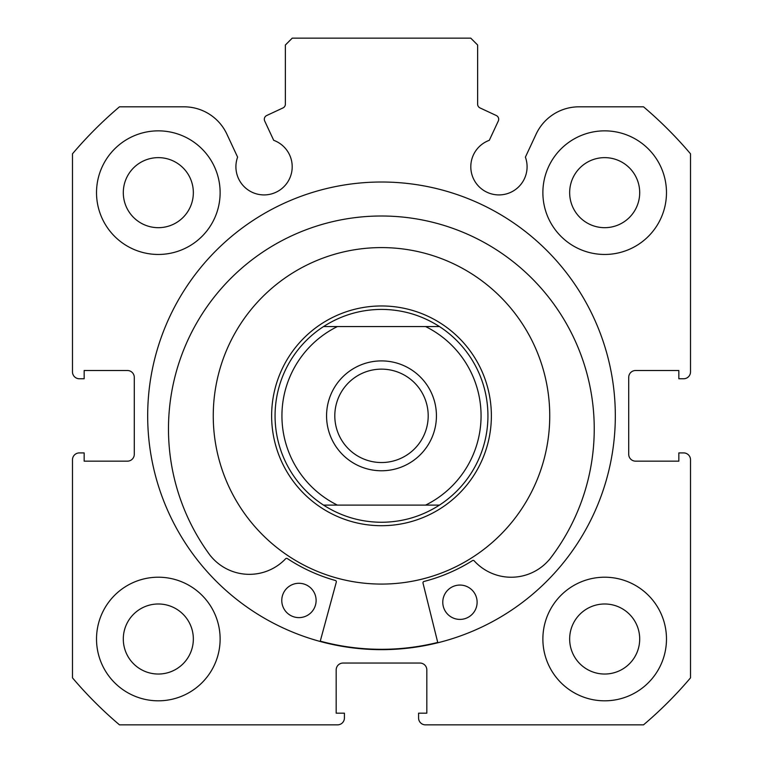 <?xml version="1.0" encoding="UTF-8"?>
<svg xmlns="http://www.w3.org/2000/svg" width="763" height="763" viewBox="0 0 763 763"><rect width="100%" height="100%" fill="white"/><g stroke="black" fill="none" stroke-linecap="round" stroke-linejoin="round"><path stroke-width="1.14" d="M381.5 470.771A54.936 54.936 0 0 1 326.564 415.835A54.936 54.936 0 0 1 381.5 360.899A54.936 54.936 0 0 1 436.436 415.835A54.936 54.936 0 0 1 381.5 470.771M381.5 369.139A46.696 46.696 0 0 0 334.804 415.835A46.696 46.696 0 0 0 381.5 462.531A46.696 46.696 0 0 0 428.196 415.835A46.696 46.696 0 0 0 381.5 369.139M381.5 525.707A109.872 109.872 0 0 0 491.372 415.835A109.872 109.872 0 0 0 381.5 305.963A109.872 109.872 0 0 0 271.628 415.835A109.872 109.872 0 0 0 381.5 525.707M323.541 505.106A106.438 106.438 0 0 1 323.541 326.564L337.399 326.564A99.572 99.572 0 0 0 337.399 505.106L323.541 505.106A106.438 106.438 0 0 1 323.541 326.564C341.204 315.253 360.527 309.53 381.5 309.396C402.473 309.53 421.796 315.253 439.459 326.564A106.438 106.438 0 0 1 439.459 505.106L425.601 505.106L439.459 505.106C421.796 516.417 402.473 522.14 381.5 522.274C360.527 522.14 341.204 516.417 323.541 505.106L425.601 505.106A99.572 99.572 0 0 0 425.601 326.564L439.459 326.564A106.438 106.438 0 0 1 439.459 505.106M323.541 326.564L439.459 326.564M437.819 642.77L423.007 583.113A1.373 1.373 0 0 1 423.999 581.454A170.988 170.988 0 0 0 472.459 560.624A1.373 1.373 0 0 1 474.204 560.862A49.986 49.986 0 0 0 549.112 559.832L549.169 559.88A212.887 212.887 0 0 0 383.713 216.015A212.887 212.887 0 0 0 210.683 556.122L210.731 556.074A49.986 49.986 0 0 0 285.61 558.774A1.373 1.373 0 0 1 287.355 558.573A170.988 170.988 0 0 0 335.339 580.471A1.373 1.373 0 0 1 336.292 582.159L320.174 641.473M477.113 602.427A17.168 17.168 0 0 1 459.755 619.403A17.168 17.168 0 0 1 442.778 602.045A17.168 17.168 0 0 1 460.137 585.068A17.168 17.168 0 0 1 477.113 602.427M316.111 600.643A17.168 17.168 0 0 1 298.753 617.62A17.168 17.168 0 0 1 281.776 600.262A17.168 17.168 0 0 1 299.134 583.285A17.168 17.168 0 0 1 316.111 600.643M427.232 577.744A168.242 168.242 0 0 0 543.409 370.103A168.242 168.242 0 0 0 335.768 253.926A168.242 168.242 0 0 0 219.591 461.567A168.242 168.242 0 0 0 427.232 577.744M320.26 641.139A233.478 233.478 0 0 0 437.733 642.436M498.306 121.002A4.12 4.12 0 0 0 496.312 115.528L480.013 107.926A4.12 4.12 0 0 1 477.638 104.197L477.638 45.017L470.771 38.15L292.229 38.15L285.362 45.017L285.362 104.197A4.12 4.12 0 0 1 282.987 107.926L266.688 115.528A4.12 4.12 0 0 0 264.694 121.002L273.698 140.316A28.155 28.155 0 0 1 264.065 194.918A28.155 28.155 0 0 1 237.608 157.14L226.859 134.097A47.249 47.249 0 0 0 184.036 106.82L119.476 106.82A405.153 405.153 0 0 0 72.485 153.811L72.485 371.886A6.867 6.867 0 0 0 79.352 378.753L84.159 378.753L84.159 370.513L127.421 370.513A6.867 6.867 0 0 1 134.288 377.38L134.288 454.29A6.867 6.867 0 0 1 127.421 461.157L84.159 461.157L84.159 452.917L79.352 452.917A6.867 6.867 0 0 0 72.485 459.784L72.485 677.859A405.153 405.153 0 0 0 119.476 724.85L337.551 724.85A6.867 6.867 0 0 0 344.418 717.983L344.418 713.176L336.178 713.176L336.178 669.914A6.867 6.867 0 0 1 343.045 663.047L419.955 663.047A6.867 6.867 0 0 1 426.822 669.914L426.822 713.176L418.582 713.176L418.582 717.983A6.867 6.867 0 0 0 425.449 724.85L643.524 724.85A405.153 405.153 0 0 0 690.515 677.859L690.515 459.784A6.867 6.867 0 0 0 683.648 452.917L678.841 452.917L678.841 461.157L635.579 461.157A6.867 6.867 0 0 1 628.712 454.29L628.712 377.38A6.867 6.867 0 0 1 635.579 370.513L678.841 370.513L678.841 378.753L683.648 378.753A6.867 6.867 0 0 0 690.515 371.886L690.515 153.811A405.153 405.153 0 0 0 643.524 106.82L578.964 106.82A47.249 47.249 0 0 0 536.141 134.097L525.392 157.14A28.155 28.155 0 0 1 498.935 194.918A28.155 28.155 0 0 1 489.302 140.316L498.306 121.002M615.321 415.835A233.821 233.821 0 0 0 381.5 182.014A233.821 233.821 0 0 0 147.679 415.835A233.821 233.821 0 0 0 381.5 649.656A233.821 233.821 0 0 0 615.321 415.835M542.875 639.013A61.803 61.803 0 0 0 604.678 700.815A61.803 61.803 0 0 0 666.48 639.013A61.803 61.803 0 0 0 604.678 577.21A61.803 61.803 0 0 0 542.875 639.013M96.52 639.013A61.803 61.803 0 0 0 158.322 700.815A61.803 61.803 0 0 0 220.126 639.013A61.803 61.803 0 0 0 158.322 577.21A61.803 61.803 0 0 0 96.52 639.013M542.875 192.657A61.803 61.803 0 0 0 604.678 254.46A61.803 61.803 0 0 0 666.48 192.657A61.803 61.803 0 0 0 604.678 130.854A61.803 61.803 0 0 0 542.875 192.657M96.52 192.657A61.803 61.803 0 0 0 158.322 254.46A61.803 61.803 0 0 0 220.126 192.657A61.803 61.803 0 0 0 158.322 130.854A61.803 61.803 0 0 0 96.52 192.657M193.344 192.657A35.022 35.022 0 0 1 158.322 227.679A35.022 35.022 0 0 1 123.301 192.657A35.022 35.022 0 0 1 158.322 157.636A35.022 35.022 0 0 1 193.344 192.657M639.699 192.657A35.022 35.022 0 0 1 604.678 227.679A35.022 35.022 0 0 1 569.656 192.657A35.022 35.022 0 0 1 604.678 157.636A35.022 35.022 0 0 1 639.699 192.657M193.344 639.013A35.022 35.022 0 0 1 158.322 674.034A35.022 35.022 0 0 1 123.301 639.013A35.022 35.022 0 0 1 158.322 603.991A35.022 35.022 0 0 1 193.344 639.013M639.699 639.013A35.022 35.022 0 0 1 604.678 674.034A35.022 35.022 0 0 1 569.656 639.013A35.022 35.022 0 0 1 604.678 603.991A35.022 35.022 0 0 1 639.699 639.013"/></g></svg>
